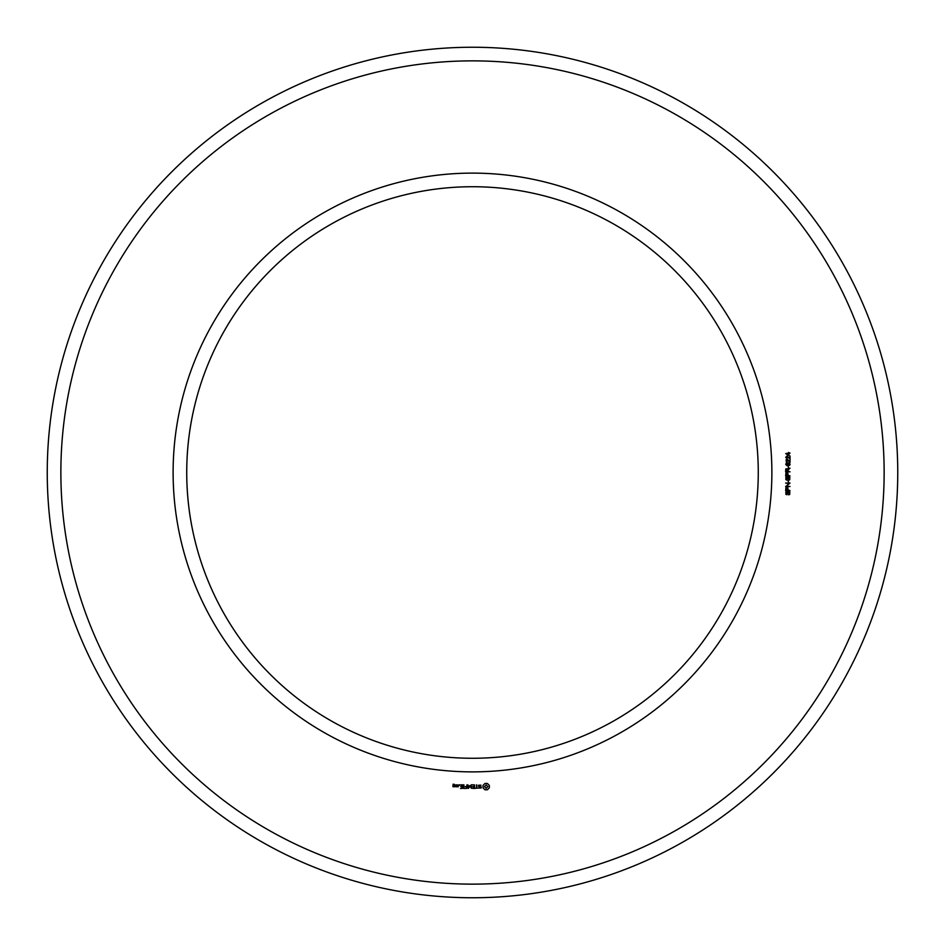 <?xml version="1.0" encoding="UTF-8"?>
<svg xmlns="http://www.w3.org/2000/svg" width="945" height="945" viewBox="0 0 945 945"><rect width="100%" height="100%" fill="white"/><g stroke="black" fill="none" stroke-linecap="round" stroke-linejoin="round"><path stroke-width="0.71" stroke-dasharray="4.72 3.54" d="M771.876 472.5A299.376 299.376 0 0 0 322.812 213.227A299.376 299.376 0 0 0 322.812 731.773A299.376 299.376 0 0 0 771.876 472.5M884.142 472.5A411.642 411.642 0 0 0 266.679 116.011A411.642 411.642 0 0 0 266.679 828.989A411.642 411.642 0 0 0 884.142 472.5M758.268 472.5A285.768 285.768 0 0 0 329.616 225.016A285.768 285.768 0 0 0 329.616 719.984A285.768 285.768 0 0 0 758.268 472.5M897.75 472.5A425.25 425.25 0 0 0 259.875 104.222A425.25 425.25 0 0 0 259.875 840.778A425.25 425.25 0 0 0 897.75 472.5M454.332 786.842L454.533 785.614L453.328 785.413L453.328 784.598L454.533 784.397L453.116 784.196L452.903 786.642L454.332 786.842M456.163 786.842L456.163 784.763L454.734 786.382L456.163 786.842M456.742 784.964L456.742 786.642L458.16 786.842L458.372 784.964L456.742 784.964M460.498 788.496L462.766 788.295L462.554 784.763L460.274 784.964L462.353 785.177L462.353 786.429L460.687 786.63L462.353 786.842L462.353 788.083L460.498 788.496M459.341 785.46L459.341 784.763L459.341 785.46M463.865 788.496L463.865 784.763L463.865 788.496M464.928 788.496L467.208 788.295L466.995 784.763L466.795 786.417L465.129 786.63L466.795 786.842L466.795 788.083L464.928 788.496M468.448 788.39L469.748 786.205L471.425 788.295L471.212 784.763L471.012 787.528L469.748 785.59L468.472 787.539L468.058 784.976L468.448 788.39M474.461 788.496L474.662 784.964L472.394 784.763L474.248 785.177L474.248 786.429L472.583 786.63L474.248 786.842L474.248 788.083L472.169 788.295L474.461 788.496M477.898 788.083L476.859 788.083L476.658 784.763L476.445 788.083L475.205 788.295L477.898 788.083M481.218 787.976L481.218 786.901L478.867 786.063L479.434 785.177L481.029 785.2L478.453 785.26L478.453 786.358L480.804 787.185L480.237 788.083L478.642 788.047L481.218 787.976M487.384 789.784L489.333 787.835L489.333 785.437L487.384 783.476L484.974 783.476L483.025 785.437L483.025 787.835L484.974 789.784L487.384 789.784M788.591 494.885L789.547 492.499L788.378 492.191L786.878 494.743L785.897 494.329L785.85 491.991L786.925 491.506L786.039 493.184L786.772 494.176L787.894 491.802L789.819 491.908L789.713 494.424L788.591 494.885M790.02 490.573L785.626 490.573L785.957 487.655L787.776 487.62L788.154 489.982L790.02 490.573M790.02 486.545L785.626 486.545L789.181 483.627L785.626 483.06L790.02 483.06L786.464 485.978L790.02 486.545M788.591 482.34L788.047 480.828L788.591 482.34M788.591 480.249L789.547 477.863L788.378 477.556L786.878 480.107L785.897 479.694L785.85 477.367L786.925 476.882L786.039 478.548L786.772 479.54L787.894 477.166L789.819 477.284L789.713 479.8L788.591 480.249M790.02 475.937L785.626 475.937L785.957 473.02L787.776 472.984L788.154 475.347L790.02 475.937M790.02 471.838L785.626 471.838L785.779 468.98L790.02 468.2L788.142 469.889L788.142 471.248L790.02 471.838M788.591 467.704L788.047 466.204L788.591 467.704M786.712 465.531L785.732 464.255L786.417 463.05L789.311 463.026L790.138 464.267L789.465 465.412L786.712 465.531M790.02 459.376L790.02 462.318L787.031 459.955L786.216 460.77L787.268 462.211L786.358 462.01L786.134 459.695L787.894 459.719L789.512 461.715L790.02 459.376M790.02 455.974L790.02 458.916L787.031 456.541L786.216 457.368L787.268 458.809L785.732 457.368L787.008 455.951L789.512 458.313L790.02 455.974M790.02 453.127L788.969 453.659L788.969 455.537L785.72 453.576L788.52 453.127L788.52 452.49L790.02 453.127M454.12 786.429L453.328 785.827L454.12 786.429M457.959 786.429L457.156 786.429L457.156 785.177L457.959 785.177L457.959 786.429M486.179 788.295L484.513 786.63L486.179 784.964L487.844 786.63L486.179 788.295M786.901 487.892L786.157 489.982L787.657 489.982L786.901 487.892M786.901 473.268L786.157 475.347L787.657 475.347L786.901 473.268M787.646 469.878L786.24 469.311L786.157 471.248L787.646 471.248L787.646 469.878M789.654 464.267L787.894 463.345L786.216 464.219L787.988 465.141L789.654 464.267M788.52 453.671L786.583 453.671L788.52 455.041L788.52 453.671"/><path stroke-width="1.42" d="M758.268 472.5A285.768 285.768 0 0 0 329.616 225.016A285.768 285.768 0 0 0 329.616 719.984A285.768 285.768 0 0 0 758.268 472.5M897.75 472.5A425.25 425.25 0 0 0 259.875 104.222A425.25 425.25 0 0 0 259.875 840.778A425.25 425.25 0 0 0 897.75 472.5M771.876 472.5A299.376 299.376 0 0 0 322.812 213.227A299.376 299.376 0 0 0 322.812 731.773A299.376 299.376 0 0 0 771.876 472.5M884.142 472.5A411.642 411.642 0 0 0 266.679 116.011A411.642 411.642 0 0 0 266.679 828.989A411.642 411.642 0 0 0 884.142 472.5M454.332 786.842L454.533 785.614L453.328 785.413L453.328 784.598L454.533 784.397L453.116 784.196L452.903 786.642L454.332 786.842M456.163 786.842L456.163 784.763L454.734 786.382L456.163 786.842M456.742 784.964L456.742 786.642L458.16 786.842L458.372 784.964L456.742 784.964M460.498 788.496L462.766 788.295L462.554 784.763L460.274 784.964L462.353 785.177L462.353 786.429L460.687 786.63L462.353 786.842L462.353 788.083L460.498 788.496M459.341 785.46L459.341 784.763L459.341 785.46M463.865 788.496L463.865 784.763L463.865 788.496M464.928 788.496L467.208 788.295L466.995 784.763L466.795 786.417L465.129 786.63L466.795 786.842L466.795 788.083L464.928 788.496M468.448 788.39L469.748 786.205L471.425 788.295L471.212 784.763L471.012 787.528L469.748 785.59L468.472 787.539L468.058 784.976L468.448 788.39M474.461 788.496L474.662 784.964L472.394 784.763L474.248 785.177L474.248 786.429L472.583 786.63L474.248 786.842L474.248 788.083L472.169 788.295L474.461 788.496M477.898 788.083L476.859 788.083L476.658 784.763L476.445 788.083L475.205 788.295L477.898 788.083M481.218 787.976L481.218 786.901L478.867 786.063L479.434 785.177L481.029 785.2L478.453 785.26L478.453 786.358L480.804 787.185L480.237 788.083L478.642 788.047L481.218 787.976M487.384 789.784L489.333 787.835L489.333 785.437L487.384 783.476L484.974 783.476L483.025 785.437L483.025 787.835L484.974 789.784L487.384 789.784M788.591 494.885L789.547 492.499L788.378 492.191L786.878 494.743L785.897 494.329L785.85 491.991L786.925 491.506L786.039 493.184L786.772 494.176L787.894 491.802L789.819 491.908L789.713 494.424L788.591 494.885M790.02 490.573L785.626 490.573L785.957 487.655L787.776 487.62L788.154 489.982L790.02 490.573M790.02 486.545L785.626 486.545L789.181 483.627L785.626 483.06L790.02 483.06L786.464 485.978L790.02 486.545M788.591 482.34L788.047 480.828L788.591 482.34M788.591 480.249L789.547 477.863L788.378 477.556L786.878 480.107L785.897 479.694L785.85 477.367L786.925 476.882L786.039 478.548L786.772 479.54L787.894 477.166L789.819 477.284L789.713 479.8L788.591 480.249M790.02 475.937L785.626 475.937L785.957 473.02L787.776 472.984L788.154 475.347L790.02 475.937M790.02 471.838L785.626 471.838L785.779 468.98L790.02 468.2L788.142 469.889L788.142 471.248L790.02 471.838M788.591 467.704L788.047 466.204L788.591 467.704M786.712 465.531L785.732 464.255L786.417 463.05L789.311 463.026L790.138 464.267L789.465 465.412L786.712 465.531M790.02 459.376L790.02 462.318L787.031 459.955L786.216 460.77L787.268 462.211L786.358 462.01L786.134 459.695L787.894 459.719L789.512 461.715L790.02 459.376M790.02 455.974L790.02 458.916L787.031 456.541L786.216 457.368L787.268 458.809L785.732 457.368L787.008 455.951L789.512 458.313L790.02 455.974M790.02 453.127L788.969 453.659L788.969 455.537L785.72 453.576L788.52 453.127L788.52 452.49L790.02 453.127M454.12 786.429L453.328 785.827L454.12 786.429M457.959 786.429L457.156 786.429L457.156 785.177L457.959 785.177L457.959 786.429M486.179 788.295L484.513 786.63L486.179 784.964L487.844 786.63L486.179 788.295M786.901 487.892L786.157 489.982L787.657 489.982L786.901 487.892M786.901 473.268L786.157 475.347L787.657 475.347L786.901 473.268M787.646 469.878L786.24 469.311L786.157 471.248L787.646 471.248L787.646 469.878M789.654 464.267L787.894 463.345L786.216 464.219L787.988 465.141L789.654 464.267M788.52 453.671L786.583 453.671L788.52 455.041L788.52 453.671"/></g></svg>
